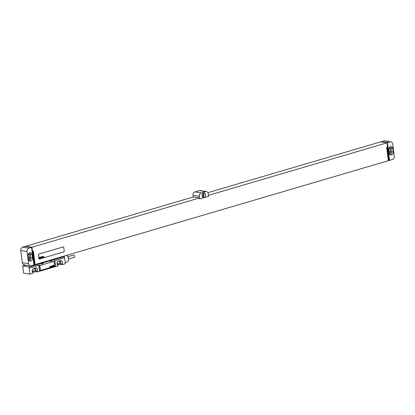 <?xml version="1.0" encoding="UTF-8"?>
<svg xmlns="http://www.w3.org/2000/svg" width="415" height="415" viewBox="0 0 415 415"><rect width="100%" height="100%" fill="white"/><g stroke="black" fill="none" stroke-linecap="round" stroke-linejoin="round"><path stroke-width="0.62" d="M20.75 250.561L22.28 262.679L28.578 263.681L27.048 251.557L20.75 250.561A2.843 2.225 -81 0 1 22.618 247.153L25.279 246.37L31.571 247.371L33.916 264.111L31.981 247.236L199.527 197.955L199.688 198.956L208.553 196.347L208.216 193.701A2.843 2.225 99 0 0 206.447 191.543A2.843 2.225 99 0 0 205.653 191.6L201.223 192.902A2.843 2.225 99 0 0 199.35 196.311L199.688 198.956M28.578 263.681A2.843 2.225 99 0 0 30.347 265.839L24.049 264.837A2.843 2.225 -81 0 1 22.28 262.679M30.347 265.839A2.843 2.225 99 0 0 31.141 265.782L34.02 264.936L33.916 264.111M31.571 247.371L28.915 248.154A2.843 2.225 99 0 0 27.048 251.557M29.558 252.88A2.277 1.779 99 0 0 28.064 255.604L28.536 259.349A2.277 1.779 99 0 0 29.953 261.077A2.277 1.779 99 0 0 30.586 261.03L30.943 260.926A2.277 1.779 99 0 0 32.437 258.203L31.96 254.457A2.277 1.779 99 0 0 30.549 252.73A2.277 1.779 99 0 0 29.911 252.776L29.558 252.88M29.149 260.662L29.19 260.651A2.277 1.779 99 0 0 30.689 257.923L30.212 254.177A2.277 1.779 99 0 0 29.6 252.865M28.588 259.634A1.364 1.069 99 0 0 29.771 257.964L29.356 254.66A1.364 1.069 99 0 0 28.547 253.632M388.331 160.501L388.803 160.574L387.096 147.076L386.65 147.206L388.357 160.704L35.093 264.604L33.392 251.106L32.946 251.236L34.653 264.734L34.02 264.92M34.627 264.531L35.093 264.604M390.951 141.852A2.843 2.225 99 0 0 390.157 141.904L387.496 142.687L381.198 141.686L383.859 140.908A2.843 2.225 -81 0 1 384.653 140.851L390.951 141.852A2.843 2.225 99 0 1 392.72 144.01L394.25 156.128A2.843 2.225 99 0 1 392.383 159.536L388.803 160.574M208.423 195.341L387.019 142.812L389.467 160.377M63.396 246.904A0.571 0.446 99 0 0 63.236 246.915L38.86 254.084A0.571 0.446 99 0 0 38.486 254.769L38.969 258.623A0.571 0.446 99 0 0 39.482 259.043L63.863 251.874A0.571 0.446 99 0 0 64.237 251.194L63.749 247.335A0.571 0.446 99 0 0 63.396 246.904L63.36 246.899A0.571 0.446 99 0 0 63.199 246.909L38.823 254.079A0.571 0.446 99 0 0 38.45 254.763L38.937 258.618A0.571 0.446 99 0 0 39.306 259.053M387.019 142.812L380.794 141.826L207.905 192.674M199.527 197.955L193.302 196.969L25.756 246.245L31.981 247.236M205.653 191.6L199.356 190.599A2.843 2.225 -81 0 1 200.149 190.547L206.447 191.543M199.35 196.311L193.058 195.309A2.843 2.225 -81 0 1 194.925 191.901L199.356 190.599M193.058 195.309L193.266 196.98M202.038 195.75A2.277 1.779 99 0 0 203.454 197.473A2.277 1.779 99 0 0 205.586 194.708A2.277 1.779 99 0 0 204.17 192.98A2.277 1.779 99 0 0 202.038 195.75M33.672 263.971L34.103 264.039M389.384 153.519A1.364 1.069 99 0 0 390.572 151.849L390.152 148.544A1.364 1.069 99 0 0 389.348 147.517M389.944 154.546L389.991 154.536A2.277 1.779 99 0 0 391.485 151.807L391.013 148.062A2.277 1.779 99 0 0 390.401 146.749M389.332 153.234A2.277 1.779 99 0 0 390.748 154.961A2.277 1.779 99 0 0 391.387 154.914L391.739 154.811A2.277 1.779 99 0 0 393.233 152.087L392.761 148.342A2.277 1.779 99 0 0 391.345 146.614A2.277 1.779 99 0 0 390.707 146.656L390.354 146.76A2.277 1.779 99 0 0 388.86 149.488L389.332 153.234M389.498 160.382L387.496 142.687M389.114 159.412L389.618 159.49M202.707 197.109A2.277 1.779 99 0 0 204.014 194.453A2.277 1.779 -81 0 0 203.345 193.089M202.551 193.738A1.281 1.001 -81 0 1 203.236 194.682A1.281 1.001 99 0 1 202.157 196.248M29.133 268.09L38.886 265.221A5.691 1.235 172.8 0 1 39.596 264.988L29.081 268.08L29.901 274.149L23.603 273.148L22.887 267.073M29.901 274.149L33.003 273.236L32.915 272.531A2.303 1.805 99 0 1 32.297 270.222A2.303 1.805 99 0 1 33.771 268.412L35.545 267.888A2.303 1.805 99 0 1 36.188 267.846A2.303 1.805 99 0 1 37.345 271.228L35.597 270.948A2.303 1.805 99 0 0 35.244 267.976M32.863 272.484L35.685 271.654L35.597 270.948M38.886 265.221L39.648 271.28L37.433 271.934L35.685 271.654M39.648 271.28A5.691 1.235 172.8 0 1 40.364 271.047L54.79 266.804A5.691 1.235 172.8 0 1 55.605 266.586L57.825 265.937L57.737 265.232A2.303 1.805 99 0 1 57.12 262.918A2.303 1.805 99 0 1 58.593 261.108L60.367 260.589A2.303 1.805 99 0 1 61.01 260.542A2.303 1.805 99 0 1 62.167 263.93L60.419 263.65A2.303 1.805 99 0 0 60.066 260.677M57.685 265.185L60.507 264.355L60.419 263.65M54.79 266.804L54.023 260.745A5.691 1.235 172.8 0 1 54.842 260.527L64.595 257.658L65.357 263.722L62.255 264.63L60.507 264.355M25.761 265.107L22.752 265.994L28.941 266.98L41.355 263.328A2.049 0.446 -7.2 0 1 43.124 262.804L50.215 260.719A2.049 0.446 -7.2 0 1 51.989 260.2L64.403 256.548L64.543 257.653L54.023 260.745M22.841 267.089L22.752 265.994M41.438 263.987L43.207 263.468A2.049 0.446 -7.2 0 0 41.438 263.987L41.355 263.328M50.303 261.383L52.072 260.859A2.049 0.446 -7.2 0 0 50.303 261.383L50.215 260.719M63.158 256.351L64.403 256.548M43.207 263.468L43.124 262.804M52.072 260.859L51.989 260.2M29.081 268.08L28.941 266.98M53.685 261.45L53.722 261.455A0.571 0.446 99 0 0 53.53 261.46L40.234 265.372A0.571 0.446 99 0 0 39.856 266.051L40.343 269.911A0.571 0.446 99 0 0 40.893 270.336L54.189 266.425A0.571 0.446 99 0 0 54.562 265.745L54.075 261.886A0.571 0.446 99 0 0 53.566 261.466L40.265 265.377A0.571 0.446 99 0 0 39.892 266.057L40.38 269.916A0.571 0.446 99 0 0 40.732 270.347L40.701 270.341M54.842 260.527L55.605 266.586M37.433 271.934L37.345 271.228M62.255 264.63L62.167 263.93M32.36 271.628A1.281 1.001 99 0 0 32.463 271.602L34.232 271.083A1.281 1.001 99 0 0 35.088 269.771A1.281 1.001 99 0 0 34.279 268.578A1.281 1.001 99 0 0 33.921 268.604L33.008 268.868M57.177 264.324A1.281 1.001 99 0 0 57.28 264.303L59.055 263.779A1.281 1.001 99 0 0 59.91 262.472A1.281 1.001 99 0 0 59.101 261.279A1.281 1.001 99 0 0 58.743 261.3L57.83 261.569M66.722 255.303A3.642 2.127 73.6 0 1 67.069 255.593A3.642 2.127 73.6 0 1 68.558 258.81A3.642 2.127 73.6 0 1 68.496 260.454A3.642 2.127 73.6 0 1 67.344 261.948L65.212 262.576M67.152 255.676A3.356 1.961 73.6 0 1 67.23 255.754A3.356 1.961 73.6 0 1 68.605 258.716A3.356 1.961 73.6 0 1 68.548 260.231A3.356 1.961 73.6 0 1 68.522 260.34M67.946 256.703L73.595 255.038A1.224 0.716 73.6 0 1 74.695 256.335A1.224 0.716 73.6 0 1 74.29 257.388L68.636 259.048M39.581 257.45L39.575 257.803L39.581 257.45M39.43 257.347L39.415 258.493L39.586 257.969L39.762 258.389L39.778 257.627L39.43 257.347M40.198 257.341L39.882 257.248L39.866 258.332L40.198 257.341M40.276 257.098L40.255 258.244L40.276 257.098M40.789 256.947L40.774 258.094L40.789 256.947M41.101 256.854L41.085 258L41.101 256.854M41.417 257.466L41.567 256.958L41.417 257.466M41.661 256.688L41.645 257.834L41.775 257.357L41.967 257.741L41.661 256.688M42.034 256.579L42.143 257.694L42.034 256.579M42.548 256.854L42.257 256.724L42.242 257.663L42.548 256.854M42.719 256.761L42.735 257.393L42.719 256.761M42.589 256.802L42.729 257.523L42.895 256.714L42.589 256.802M43.259 256.641L42.958 256.522L42.947 257.456L43.259 256.641M43.331 256.408L43.321 257.347L43.331 256.408M43.539 256.138L43.523 257.284L43.648 256.807L43.84 257.191L43.539 256.138M49.618 266.617L49.733 267.167L49.836 266.731L50.023 267.078L50.065 266.482L49.961 266.918L49.618 266.617M50.241 266.43L50.355 266.98L50.459 266.549L50.646 266.897L50.687 266.3L50.376 266.793L50.241 266.43M50.869 266.248L50.978 266.798L51.081 266.368L51.268 266.71L51.31 266.119L50.998 266.612L50.869 266.248M51.74 266.575L51.849 265.958L51.74 266.575M52.046 266.046L52.383 265.875L51.974 266.031L52.389 266.238L52.051 266.409L52.44 266.316L52.046 266.046M52.793 266.264L52.84 265.393L52.513 265.761L52.793 266.264M53.68 266.005L53.545 265.512L53.213 265.595L53.53 265.61L53.286 266.082L53.68 266.005M53.545 265.735L53.307 266.005L53.545 265.735M54.085 265.813L53.815 265.237L54.085 265.813M31.96 254.457L30.212 254.177M32.437 258.203L30.689 257.923M30.943 260.926L29.19 260.651M30.586 261.03L29.361 260.838M28.915 248.154L22.618 247.153M383.859 140.908L390.157 141.904M201.223 192.902L194.925 191.901M390.572 151.849L389.13 151.62M390.152 148.544L388.948 148.352M391.387 154.914L390.157 154.722M391.739 154.811L389.991 154.536M393.233 152.087L391.485 151.807M392.761 148.342L391.013 148.062M29.356 254.66L28.147 254.468M29.771 257.964L28.334 257.736M40.364 271.047L39.596 264.988M32.235 270.767L34.232 271.083M57.057 263.463L59.055 263.779"/></g></svg>
